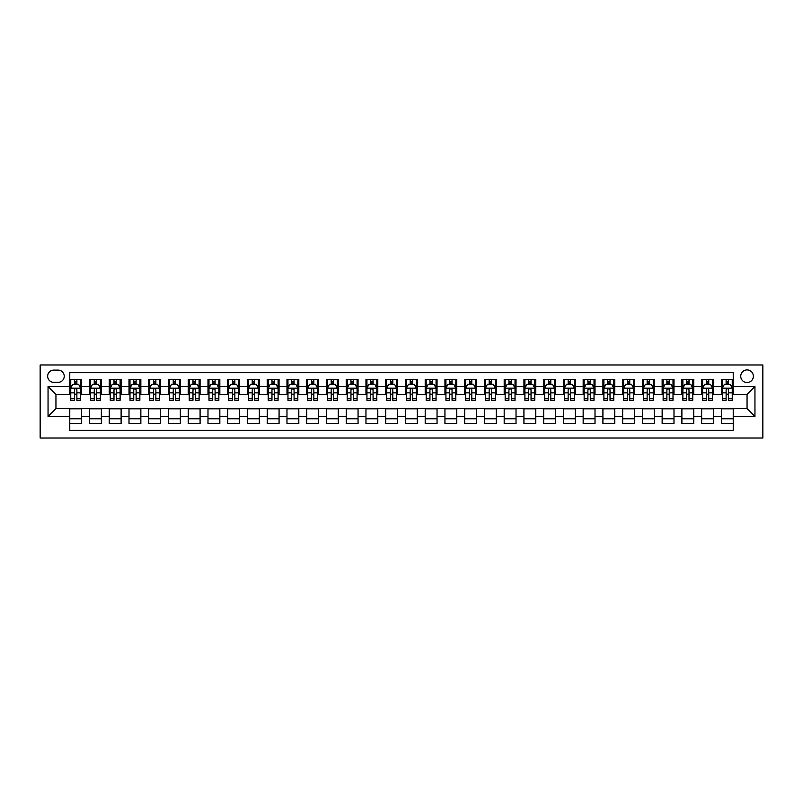 <?xml version="1.0" encoding="UTF-8"?>
<svg xmlns="http://www.w3.org/2000/svg" width="803" height="803" viewBox="0 0 803 803"><rect width="100%" height="100%" fill="white"/><g stroke="black" fill="none" stroke-linecap="round" stroke-linejoin="round"><path stroke-width="1.2" d="M747.051 369.902A6.324 6.324 0 0 0 740.737 376.226A6.324 6.324 0 0 0 747.051 382.539A6.324 6.324 0 0 0 753.375 376.226A6.324 6.324 0 0 0 747.051 369.902M40.15 438.026L762.85 438.026L762.85 364.974L40.15 364.974L40.15 438.026M733.229 379.287L721.385 379.287L721.385 386.494L713.486 386.494L713.486 394.393L721.385 394.393L721.385 386.494M713.486 386.494L713.486 379.287L701.641 379.287L701.641 386.494L693.742 386.494L693.742 394.393L701.641 394.393L701.641 386.494M693.742 386.494L693.742 379.287L681.888 379.287L681.888 386.494L673.998 386.494L673.998 394.393L681.888 394.393L681.888 386.494M673.998 386.494L673.998 379.287L662.144 379.287L662.144 386.494L654.244 386.494L654.244 394.393L662.144 394.393L662.144 386.494M654.244 386.494L654.244 379.287L642.4 379.287L642.4 386.494L634.5 386.494L634.5 394.393L642.4 394.393L642.4 386.494M634.5 386.494L634.5 379.287L622.656 379.287L622.656 386.494L614.757 386.494L614.757 394.393L622.656 394.393L622.656 386.494M614.757 386.494L614.757 379.287L602.912 379.287L602.912 386.494L595.013 386.494L595.013 394.393L602.912 394.393L602.912 386.494M595.013 386.494L595.013 379.287L583.159 379.287L583.159 386.494L575.259 386.494L575.259 394.393L583.159 394.393L583.159 386.494M575.259 386.494L575.259 379.287L563.415 379.287L563.415 386.494L555.515 386.494L555.515 394.393L563.415 394.393L563.415 386.494M555.515 386.494L555.515 379.287L543.671 379.287L543.671 386.494L535.772 386.494L535.772 394.393L543.671 394.393L543.671 386.494M535.772 386.494L535.772 379.287L523.927 379.287L523.927 386.494L516.028 386.494L516.028 394.393L523.927 394.393L523.927 386.494M516.028 386.494L516.028 379.287L504.184 379.287L504.184 386.494L496.284 386.494L496.284 394.393L504.184 394.393L504.184 386.494M496.284 386.494L496.284 379.287L484.43 379.287L484.43 386.494L476.53 386.494L476.53 394.393L484.43 394.393L484.43 386.494M476.53 386.494L476.53 379.287L464.686 379.287L464.686 386.494L456.787 386.494L456.787 394.393L464.686 394.393L464.686 386.494M456.787 386.494L456.787 379.287L444.942 379.287L444.942 386.494L437.043 386.494L437.043 394.393L444.942 394.393L444.942 386.494M437.043 386.494L437.043 379.287L425.199 379.287L425.199 386.494L417.299 386.494L417.299 394.393L425.199 394.393L425.199 386.494M417.299 386.494L417.299 379.287L405.445 379.287L405.445 386.494L397.555 386.494L397.555 394.393L405.445 394.393L405.445 386.494M397.555 386.494L397.555 379.287L385.701 379.287L385.701 386.494L377.801 386.494L377.801 394.393L385.701 394.393L385.701 386.494M377.801 386.494L377.801 379.287L365.957 379.287L365.957 386.494L358.058 386.494L358.058 394.393L365.957 394.393L365.957 386.494M358.058 386.494L358.058 379.287L346.213 379.287L346.213 386.494L338.314 386.494L338.314 394.393L346.213 394.393L346.213 386.494M338.314 386.494L338.314 379.287L326.47 379.287L326.47 386.494L318.57 386.494L318.57 394.393L326.47 394.393L326.47 386.494M318.57 386.494L318.57 379.287L306.716 379.287L306.716 386.494L298.816 386.494L298.816 394.393L306.716 394.393L306.716 386.494M298.816 386.494L298.816 379.287L286.972 379.287L286.972 386.494L279.073 386.494L279.073 394.393L286.972 394.393L286.972 386.494M279.073 386.494L279.073 379.287L267.228 379.287L267.228 386.494L259.329 386.494L259.329 394.393L267.228 394.393L267.228 386.494M259.329 386.494L259.329 379.287L247.485 379.287L247.485 386.494L239.585 386.494L239.585 394.393L247.485 394.393L247.485 386.494M239.585 386.494L239.585 379.287L227.741 379.287L227.741 386.494L219.841 386.494L219.841 394.393L227.741 394.393L227.741 386.494M219.841 386.494L219.841 379.287L207.987 379.287L207.987 386.494L200.088 386.494L200.088 394.393L207.987 394.393L207.987 386.494M200.088 386.494L200.088 379.287L188.243 379.287L188.243 386.494L180.344 386.494L180.344 394.393L188.243 394.393L188.243 386.494M180.344 386.494L180.344 379.287L168.5 379.287L168.5 386.494L160.6 386.494L160.6 394.393L168.5 394.393L168.5 386.494M160.6 386.494L160.6 379.287L148.756 379.287L148.756 386.494L140.856 386.494L140.856 394.393L148.756 394.393L148.756 386.494M140.856 386.494L140.856 379.287L129.002 379.287L129.002 386.494L121.112 386.494L121.112 394.393L129.002 394.393L129.002 386.494M121.112 386.494L121.112 379.287L109.258 379.287L109.258 386.494L101.359 386.494L101.359 394.393L109.258 394.393L109.258 386.494M101.359 386.494L101.359 379.287L89.514 379.287L89.514 394.393L81.615 394.393L81.615 379.287L69.771 379.287M69.771 423.713L81.615 423.713L81.615 408.607L89.514 408.607L89.514 423.713L101.359 423.713L101.359 408.607L109.258 408.607L109.258 416.506L101.359 416.506M109.258 416.506L109.258 423.713L121.112 423.713L121.112 408.607L129.002 408.607L129.002 416.506L121.112 416.506M129.002 416.506L129.002 423.713L140.856 423.713L140.856 408.607L148.756 408.607L148.756 416.506L140.856 416.506M148.756 416.506L148.756 423.713L160.6 423.713L160.6 408.607L168.5 408.607L168.5 416.506L160.6 416.506M168.5 416.506L168.5 423.713L180.344 423.713L180.344 408.607L188.243 408.607L188.243 416.506L180.344 416.506M188.243 416.506L188.243 423.713L200.088 423.713L200.088 408.607L207.987 408.607L207.987 416.506L200.088 416.506M207.987 416.506L207.987 423.713L219.841 423.713L219.841 408.607L227.741 408.607L227.741 416.506L219.841 416.506M227.741 416.506L227.741 423.713L239.585 423.713L239.585 408.607L247.485 408.607L247.485 416.506L239.585 416.506M247.485 416.506L247.485 423.713L259.329 423.713L259.329 408.607L267.228 408.607L267.228 416.506L259.329 416.506M267.228 416.506L267.228 423.713L279.073 423.713L279.073 408.607L286.972 408.607L286.972 416.506L279.073 416.506M286.972 416.506L286.972 423.713L298.816 423.713L298.816 408.607L306.716 408.607L306.716 416.506L298.816 416.506M306.716 416.506L306.716 423.713L318.57 423.713L318.57 408.607L326.47 408.607L326.47 416.506L318.57 416.506M326.47 416.506L326.47 423.713L338.314 423.713L338.314 408.607L346.213 408.607L346.213 416.506L338.314 416.506M346.213 416.506L346.213 423.713L358.058 423.713L358.058 408.607L365.957 408.607L365.957 416.506L358.058 416.506M365.957 416.506L365.957 423.713L377.801 423.713L377.801 408.607L385.701 408.607L385.701 416.506L377.801 416.506M385.701 416.506L385.701 423.713L397.555 423.713L397.555 408.607L405.445 408.607L405.445 416.506L397.555 416.506M405.445 416.506L405.445 423.713L417.299 423.713L417.299 408.607L425.199 408.607L425.199 416.506L417.299 416.506M425.199 416.506L425.199 423.713L437.043 423.713L437.043 408.607L444.942 408.607L444.942 416.506L437.043 416.506M444.942 416.506L444.942 423.713L456.787 423.713L456.787 408.607L464.686 408.607L464.686 416.506L456.787 416.506M464.686 416.506L464.686 423.713L476.53 423.713L476.53 408.607L484.43 408.607L484.43 416.506L476.53 416.506M484.43 416.506L484.43 423.713L496.284 423.713L496.284 408.607L504.184 408.607L504.184 416.506L496.284 416.506M504.184 416.506L504.184 423.713L516.028 423.713L516.028 408.607L523.927 408.607L523.927 416.506L516.028 416.506M523.927 416.506L523.927 423.713L535.772 423.713L535.772 408.607L543.671 408.607L543.671 416.506L535.772 416.506M543.671 416.506L543.671 423.713L555.515 423.713L555.515 408.607L563.415 408.607L563.415 416.506L555.515 416.506M563.415 416.506L563.415 423.713L575.259 423.713L575.259 408.607L583.159 408.607L583.159 416.506L575.259 416.506M583.159 416.506L583.159 423.713L595.013 423.713L595.013 408.607L602.912 408.607L602.912 416.506L595.013 416.506M602.912 416.506L602.912 423.713L614.757 423.713L614.757 408.607L622.656 408.607L622.656 416.506L614.757 416.506M622.656 416.506L622.656 423.713L634.5 423.713L634.5 408.607L642.4 408.607L642.4 416.506L634.5 416.506M642.4 416.506L642.4 423.713L654.244 423.713L654.244 408.607L662.144 408.607L662.144 416.506L654.244 416.506M662.144 416.506L662.144 423.713L673.998 423.713L673.998 408.607L681.888 408.607L681.888 416.506L673.998 416.506M681.888 416.506L681.888 423.713L693.742 423.713L693.742 408.607L701.641 408.607L701.641 416.506L693.742 416.506M701.641 416.506L701.641 423.713L713.486 423.713L713.486 408.607L721.385 408.607L721.385 416.506L713.486 416.506M53.771 382.348L58.117 382.348A6.123 6.123 0 0 0 64.24 376.226A6.123 6.123 0 0 0 58.117 370.103L53.771 370.103A6.123 6.123 0 0 0 47.658 376.226A6.123 6.123 0 0 0 53.771 382.348M733.229 386.494L733.229 372.672L69.771 372.672L69.771 394.393L55.949 394.393L55.949 408.607L69.771 408.607L69.771 430.328L733.229 430.328L733.229 408.607L747.051 408.607L747.051 394.393L733.229 394.393L733.229 386.494L754.95 386.494L754.95 416.506L733.229 416.506M69.771 416.506L48.05 416.506L48.05 386.494L69.771 386.494M721.385 416.506L721.385 423.713L733.229 423.713M69.771 384.225L70.754 384.225M74.508 384.225L76.877 384.225M80.631 384.225L81.615 384.225M69.771 394.193L70.754 394.193M74.508 394.193L76.877 394.193M80.631 394.193L81.615 394.193M69.771 408.807L81.615 408.807M69.771 418.775L81.615 418.775M89.514 394.193L90.498 394.193M94.252 394.193L96.621 394.193M100.375 394.193L101.359 394.193M89.514 384.225L90.498 384.225M94.252 384.225L96.621 384.225M100.375 384.225L101.359 384.225M89.514 408.807L101.359 408.807M89.514 418.775L101.359 418.775M109.258 408.807L121.112 408.807M109.258 418.775L121.112 418.775M109.258 384.225L110.252 384.225M113.996 384.225L116.365 384.225M120.119 384.225L121.112 384.225M109.258 394.193L110.252 394.193M113.996 394.193L116.365 394.193M120.119 394.193L121.112 394.193M129.002 408.807L140.856 408.807M129.002 418.775L140.856 418.775M129.002 384.225L129.996 384.225M133.75 384.225L136.119 384.225M139.863 384.225L140.856 384.225M129.002 394.193L129.996 394.193M133.75 394.193L136.119 394.193M139.863 394.193L140.856 394.193M148.756 408.807L160.6 408.807M148.756 418.775L160.6 418.775M148.756 384.225L149.739 384.225M153.493 384.225L155.862 384.225M159.616 384.225L160.6 384.225M148.756 394.193L149.739 394.193M153.493 394.193L155.862 394.193M159.616 394.193L160.6 394.193M168.5 408.807L180.344 408.807M168.5 418.775L180.344 418.775M168.5 384.225L169.483 384.225M173.237 384.225L175.606 384.225M179.36 384.225L180.344 384.225M168.5 394.193L169.483 394.193M173.237 394.193L175.606 394.193M179.36 394.193L180.344 394.193M188.243 408.807L200.088 408.807M188.243 418.775L200.088 418.775M188.243 384.225L189.227 384.225M192.981 384.225L195.35 384.225M199.104 384.225L200.088 384.225M188.243 394.193L189.227 394.193M192.981 394.193L195.35 394.193M199.104 394.193L200.088 394.193M207.987 408.807L219.841 408.807M207.987 418.775L219.841 418.775M207.987 384.225L208.981 384.225M212.725 384.225L215.104 384.225M218.848 384.225L219.841 384.225M207.987 394.193L208.981 394.193M212.725 394.193L215.104 394.193M218.848 394.193L219.841 394.193M227.741 408.807L239.585 408.807M227.741 418.775L239.585 418.775M227.741 384.225L228.725 384.225M232.479 384.225L234.847 384.225M238.591 384.225L239.585 384.225M227.741 394.193L228.725 394.193M232.479 394.193L234.847 394.193M238.591 394.193L239.585 394.193M247.485 408.807L259.329 408.807M247.485 418.775L259.329 418.775M247.485 384.225L248.468 384.225M252.222 384.225L254.591 384.225M258.345 384.225L259.329 384.225M247.485 394.193L248.468 394.193M252.222 394.193L254.591 394.193M258.345 394.193L259.329 394.193M267.228 408.807L279.073 408.807M267.228 418.775L279.073 418.775M267.228 384.225L268.212 384.225M271.966 384.225L274.335 384.225M278.089 384.225L279.073 384.225M267.228 394.193L268.212 394.193M271.966 394.193L274.335 394.193M278.089 394.193L279.073 394.193M286.972 408.807L298.816 408.807M286.972 418.775L298.816 418.775M286.972 384.225L287.966 384.225M291.71 384.225L294.079 384.225M297.833 384.225L298.816 384.225M286.972 394.193L287.966 394.193M291.71 394.193L294.079 394.193M297.833 394.193L298.816 394.193M306.716 408.807L318.57 408.807M306.716 418.775L318.57 418.775M306.716 384.225L307.71 384.225M311.464 384.225L313.832 384.225M317.576 384.225L318.57 384.225M306.716 394.193L307.71 394.193M311.464 394.193L313.832 394.193M317.576 394.193L318.57 394.193M326.47 408.807L338.314 408.807M326.47 418.775L338.314 418.775M326.47 384.225L327.453 384.225M331.207 384.225L333.576 384.225M337.33 384.225L338.314 384.225M326.47 394.193L327.453 394.193M331.207 394.193L333.576 394.193M337.33 394.193L338.314 394.193M346.213 408.807L358.058 408.807M346.213 418.775L358.058 418.775M346.213 384.225L347.197 384.225M350.951 384.225L353.32 384.225M357.074 384.225L358.058 384.225M346.213 394.193L347.197 394.193M350.951 394.193L353.32 394.193M357.074 394.193L358.058 394.193M365.957 408.807L377.801 408.807M365.957 418.775L377.801 418.775M365.957 384.225L366.941 384.225M370.695 384.225L373.064 384.225M376.818 384.225L377.801 384.225M365.957 394.193L366.941 394.193M370.695 394.193L373.064 394.193M376.818 394.193L377.801 394.193M385.701 408.807L397.555 408.807M385.701 418.775L397.555 418.775M385.701 384.225L386.695 384.225M390.439 384.225L392.808 384.225M396.562 384.225L397.555 384.225M385.701 394.193L386.695 394.193M390.439 394.193L392.808 394.193M396.562 394.193L397.555 394.193M405.445 408.807L417.299 408.807M405.445 418.775L417.299 418.775M405.445 384.225L406.438 384.225M410.192 384.225L412.561 384.225M416.305 384.225L417.299 384.225M405.445 394.193L406.438 394.193M410.192 394.193L412.561 394.193M416.305 394.193L417.299 394.193M425.199 408.807L437.043 408.807M425.199 418.775L437.043 418.775M425.199 384.225L426.182 384.225M429.936 384.225L432.305 384.225M436.059 384.225L437.043 384.225M425.199 394.193L426.182 394.193M429.936 394.193L432.305 394.193M436.059 394.193L437.043 394.193M444.942 408.807L456.787 408.807M444.942 418.775L456.787 418.775M444.942 384.225L445.926 384.225M449.68 384.225L452.049 384.225M455.803 384.225L456.787 384.225M444.942 394.193L445.926 394.193M449.68 394.193L452.049 394.193M455.803 394.193L456.787 394.193M464.686 408.807L476.53 408.807M464.686 418.775L476.53 418.775M464.686 384.225L465.67 384.225M469.424 384.225L471.793 384.225M475.547 384.225L476.53 384.225M464.686 394.193L465.67 394.193M469.424 394.193L471.793 394.193M475.547 394.193L476.53 394.193M484.43 408.807L496.284 408.807M484.43 418.775L496.284 418.775M484.43 384.225L485.424 384.225M489.168 384.225L491.536 384.225M495.29 384.225L496.284 384.225M484.43 394.193L485.424 394.193M489.168 394.193L491.536 394.193M495.29 394.193L496.284 394.193M504.184 408.807L516.028 408.807M504.184 418.775L516.028 418.775M504.184 384.225L505.167 384.225M508.921 384.225L511.29 384.225M515.034 384.225L516.028 384.225M504.184 394.193L505.167 394.193M508.921 394.193L511.29 394.193M515.034 394.193L516.028 394.193M523.927 408.807L535.772 408.807M523.927 418.775L535.772 418.775M523.927 384.225L524.911 384.225M528.665 384.225L531.034 384.225M534.788 384.225L535.772 384.225M523.927 394.193L524.911 394.193M528.665 394.193L531.034 394.193M534.788 394.193L535.772 394.193M543.671 408.807L555.515 408.807M543.671 418.775L555.515 418.775M543.671 384.225L544.655 384.225M548.409 384.225L550.778 384.225M554.532 384.225L555.515 384.225M543.671 394.193L544.655 394.193M548.409 394.193L550.778 394.193M554.532 394.193L555.515 394.193M563.415 408.807L575.259 408.807M563.415 418.775L575.259 418.775M563.415 384.225L564.409 384.225M568.153 384.225L570.521 384.225M574.275 384.225L575.259 384.225M563.415 394.193L564.409 394.193M568.153 394.193L570.521 394.193M574.275 394.193L575.259 394.193M583.159 408.807L595.013 408.807M583.159 418.775L595.013 418.775M583.159 384.225L584.152 384.225M587.896 384.225L590.275 384.225M594.019 384.225L595.013 384.225M583.159 394.193L584.152 394.193M587.896 394.193L590.275 394.193M594.019 394.193L595.013 394.193M602.912 408.807L614.757 408.807M602.912 418.775L614.757 418.775M602.912 384.225L603.896 384.225M607.65 384.225L610.019 384.225M613.773 384.225L614.757 384.225M602.912 394.193L603.896 394.193M607.65 394.193L610.019 394.193M613.773 394.193L614.757 394.193M622.656 408.807L634.5 408.807M622.656 418.775L634.5 418.775M622.656 384.225L623.64 384.225M627.394 384.225L629.763 384.225M633.517 384.225L634.5 384.225M622.656 394.193L623.64 394.193M627.394 394.193L629.763 394.193M633.517 394.193L634.5 394.193M642.4 408.807L654.244 408.807M642.4 418.775L654.244 418.775M642.4 384.225L643.384 384.225M647.138 384.225L649.507 384.225M653.261 384.225L654.244 384.225M642.4 394.193L643.384 394.193M647.138 394.193L649.507 394.193M653.261 394.193L654.244 394.193M662.144 408.807L673.998 408.807M662.144 418.775L673.998 418.775M662.144 384.225L663.137 384.225M666.881 384.225L669.25 384.225M673.004 384.225L673.998 384.225M662.144 394.193L663.137 394.193M666.881 394.193L669.25 394.193M673.004 394.193L673.998 394.193M681.888 408.807L693.742 408.807M681.888 418.775L693.742 418.775M681.888 384.225L682.881 384.225M686.635 384.225L689.004 384.225M692.748 384.225L693.742 384.225M681.888 394.193L682.881 394.193M686.635 394.193L689.004 394.193M692.748 394.193L693.742 394.193M701.641 408.807L713.486 408.807M701.641 418.775L713.486 418.775M701.641 384.225L702.625 384.225M706.379 384.225L708.748 384.225M712.502 384.225L713.486 384.225M701.641 394.193L702.625 394.193M706.379 394.193L708.748 394.193M712.502 394.193L713.486 394.193M721.385 408.807L733.229 408.807M721.385 418.775L733.229 418.775M721.385 384.225L722.369 384.225M726.123 384.225L728.492 384.225M732.246 384.225L733.229 384.225M721.385 394.193L722.369 394.193M726.123 394.193L728.492 394.193M732.246 394.193L733.229 394.193M55.949 394.393L48.05 386.494M55.949 408.607L48.05 416.506M754.95 386.494L747.051 394.393M754.95 416.506L747.051 408.607M76.877 381.857L74.508 381.857M80.631 398.71L76.877 398.71L76.877 400.316L80.631 400.316L80.631 388.271L78.654 384.326L72.732 384.326L70.754 388.271L70.754 400.316L74.508 400.316L74.508 398.71L70.754 398.71M70.754 388.271L70.754 379.287M80.631 388.271L80.631 379.287M74.508 384.326L74.508 379.287M76.877 379.287L76.877 384.326M76.877 398.71L76.877 389.756C76.084 388.23 75.301 388.23 74.508 389.756L74.508 398.71M96.621 381.857L94.252 381.857M100.375 398.71L96.621 398.71L96.621 400.316L100.375 400.316L100.375 388.271L98.398 384.326L92.475 384.326L90.498 388.271L90.498 400.316L94.252 400.316L94.252 398.71L90.498 398.71M90.498 388.271L90.498 379.287M100.375 388.271L100.375 379.287M94.252 384.326L94.252 379.287M96.621 379.287L96.621 384.326M96.621 398.71L96.621 389.756C95.838 388.23 95.045 388.23 94.252 389.756L94.252 398.71M116.365 381.857L113.996 381.857M120.119 398.71L116.365 398.71L116.365 400.316L120.119 400.316L120.119 388.271L118.141 384.326L112.219 384.326L110.252 388.271L110.252 400.316L113.996 400.316L113.996 398.71L110.252 398.71M110.252 388.271L110.252 379.287M120.119 388.271L120.119 379.287M113.996 384.326L113.996 379.287M116.365 379.287L116.365 384.326M116.365 398.71L116.365 389.756C115.582 388.23 114.789 388.23 113.996 389.756L113.996 398.71M136.119 381.857L133.75 381.857M139.863 398.71L136.119 398.71L136.119 400.316L139.863 400.316L139.863 388.271L137.895 384.326L131.973 384.326L129.996 388.271L129.996 400.316L133.75 400.316L133.75 398.71L129.996 398.71M129.996 388.271L129.996 379.287M139.863 388.271L139.863 379.287M133.75 384.326L133.75 379.287M136.119 379.287L136.119 384.326M136.119 398.71L136.119 389.756C135.326 388.23 134.533 388.23 133.75 389.756L133.75 398.71M155.862 381.857L153.493 381.857M159.616 398.71L155.862 398.71L155.862 400.316L159.616 400.316L159.616 388.271L157.639 384.326L151.717 384.326L149.739 388.271L149.739 400.316L153.493 400.316L153.493 398.71L149.739 398.71M149.739 388.271L149.739 379.287M159.616 388.271L159.616 379.287M153.493 384.326L153.493 379.287M155.862 379.287L155.862 384.326M155.862 398.71L155.862 389.756C155.069 388.23 154.286 388.23 153.493 389.756L153.493 398.71M175.606 381.857L173.237 381.857M179.36 398.71L175.606 398.71L175.606 400.316L179.36 400.316L179.36 388.271L177.383 384.326L171.461 384.326L169.483 388.271L169.483 400.316L173.237 400.316L173.237 398.71L169.483 398.71M169.483 388.271L169.483 379.287M179.36 388.271L179.36 379.287M173.237 384.326L173.237 379.287M175.606 379.287L175.606 384.326M175.606 398.71L175.606 389.756C174.813 388.23 174.03 388.23 173.237 389.756L173.237 398.71M195.35 381.857L192.981 381.857M199.104 398.71L195.35 398.71L195.35 400.316L199.104 400.316L199.104 388.271L197.126 384.326L191.204 384.326L189.227 388.271L189.227 400.316L192.981 400.316L192.981 398.71L189.227 398.71M189.227 388.271L189.227 379.287M199.104 388.271L199.104 379.287M192.981 384.326L192.981 379.287M195.35 379.287L195.35 384.326M195.35 398.71L195.35 389.756C194.567 388.23 193.774 388.23 192.981 389.756L192.981 398.71M215.104 381.857L212.725 381.857M218.848 398.71L215.104 398.71L215.104 400.316L218.848 400.316L218.848 388.271L216.88 384.326L210.948 384.326L208.981 388.271L208.981 400.316L212.725 400.316L212.725 398.71L208.981 398.71M208.981 388.271L208.981 379.287M218.848 388.271L218.848 379.287M212.725 384.326L212.725 379.287M215.104 379.287L215.104 384.326M215.104 398.71L215.104 389.756C214.311 388.23 213.518 388.23 212.725 389.756L212.725 398.71M234.847 381.857L232.479 381.857M238.591 398.71L234.847 398.71L234.847 400.316L238.591 400.316L238.591 388.271L236.624 384.326L230.702 384.326L228.725 388.271L228.725 400.316L232.479 400.316L232.479 398.71L228.725 398.71M228.725 388.271L228.725 379.287M238.591 388.271L238.591 379.287M232.479 384.326L232.479 379.287M234.847 379.287L234.847 384.326M234.847 398.71L234.847 389.756C234.054 388.23 233.261 388.23 232.479 389.756L232.479 398.71M254.591 381.857L252.222 381.857M258.345 398.71L254.591 398.71L254.591 400.316L258.345 400.316L258.345 388.271L256.368 384.326L250.446 384.326L248.468 388.271L248.468 400.316L252.222 400.316L252.222 398.71L248.468 398.71M248.468 388.271L248.468 379.287M258.345 388.271L258.345 379.287M252.222 384.326L252.222 379.287M254.591 379.287L254.591 384.326M254.591 398.71L254.591 389.756C253.798 388.23 253.015 388.23 252.222 389.756L252.222 398.71M274.335 381.857L271.966 381.857M278.089 398.71L274.335 398.71L274.335 400.316L278.089 400.316L278.089 388.271L276.112 384.326L270.189 384.326L268.212 388.271L268.212 400.316L271.966 400.316L271.966 398.71L268.212 398.71M268.212 388.271L268.212 379.287M278.089 388.271L278.089 379.287M271.966 384.326L271.966 379.287M274.335 379.287L274.335 384.326M274.335 398.71L274.335 389.756C273.552 388.23 272.759 388.23 271.966 389.756L271.966 398.71M294.079 381.857L291.71 381.857M297.833 398.71L294.079 398.71L294.079 400.316L297.833 400.316L297.833 388.271L295.855 384.326L289.933 384.326L287.966 388.271L287.966 400.316L291.71 400.316L291.71 398.71L287.966 398.71M287.966 388.271L287.966 379.287M297.833 388.271L297.833 379.287M291.71 384.326L291.71 379.287M294.079 379.287L294.079 384.326M294.079 398.71L294.079 389.756C293.296 388.23 292.503 388.23 291.71 389.756L291.71 398.71M313.832 381.857L311.464 381.857M317.576 398.71L313.832 398.71L313.832 400.316L317.576 400.316L317.576 388.271L315.609 384.326L309.677 384.326L307.71 388.271L307.71 400.316L311.464 400.316L311.464 398.71L307.71 398.71M307.71 388.271L307.71 379.287M317.576 388.271L317.576 379.287M311.464 384.326L311.464 379.287M313.832 379.287L313.832 384.326M313.832 398.71L313.832 389.756C313.04 388.23 312.247 388.23 311.464 389.756L311.464 398.71M333.576 381.857L331.207 381.857M337.33 398.71L333.576 398.71L333.576 400.316L337.33 400.316L337.33 388.271L335.353 384.326L329.431 384.326L327.453 388.271L327.453 400.316L331.207 400.316L331.207 398.71L327.453 398.71M327.453 388.271L327.453 379.287M337.33 388.271L337.33 379.287M331.207 384.326L331.207 379.287M333.576 379.287L333.576 384.326M333.576 398.71L333.576 389.756C332.783 388.23 332 388.23 331.207 389.756L331.207 398.71M353.32 381.857L350.951 381.857M357.074 398.71L353.32 398.71L353.32 400.316L357.074 400.316L357.074 388.271L355.097 384.326L349.175 384.326L347.197 388.271L347.197 400.316L350.951 400.316L350.951 398.71L347.197 398.71M347.197 388.271L347.197 379.287M357.074 388.271L357.074 379.287M350.951 384.326L350.951 379.287M353.32 379.287L353.32 384.326M353.32 398.71L353.32 389.756C352.527 388.23 351.744 388.23 350.951 389.756L350.951 398.71M373.064 381.857L370.695 381.857M376.818 398.71L373.064 398.71L373.064 400.316L376.818 400.316L376.818 388.271L374.84 384.326L368.918 384.326L366.941 388.271L366.941 400.316L370.695 400.316L370.695 398.71L366.941 398.71M366.941 388.271L366.941 379.287M376.818 388.271L376.818 379.287M370.695 384.326L370.695 379.287M373.064 379.287L373.064 384.326M373.064 398.71L373.064 389.756C372.281 388.23 371.488 388.23 370.695 389.756L370.695 398.71M392.808 381.857L390.439 381.857M396.562 398.71L392.808 398.71L392.808 400.316L396.562 400.316L396.562 388.271L394.584 384.326L388.662 384.326L386.695 388.271L386.695 400.316L390.439 400.316L390.439 398.71L386.695 398.71M386.695 388.271L386.695 379.287M396.562 388.271L396.562 379.287M390.439 384.326L390.439 379.287M392.808 379.287L392.808 384.326M392.808 398.71L392.808 389.756C392.025 388.23 391.232 388.23 390.439 389.756L390.439 398.71M412.561 381.857L410.192 381.857M416.305 398.71L412.561 398.71L412.561 400.316L416.305 400.316L416.305 388.271L414.338 384.326L408.416 384.326L406.438 388.271L406.438 400.316L410.192 400.316L410.192 398.71L406.438 398.71M406.438 388.271L406.438 379.287M416.305 388.271L416.305 379.287M410.192 384.326L410.192 379.287M412.561 379.287L412.561 384.326M412.561 398.71L412.561 389.756C411.768 388.23 410.975 388.23 410.192 389.756L410.192 398.71M432.305 381.857L429.936 381.857M436.059 398.71L432.305 398.71L432.305 400.316L436.059 400.316L436.059 388.271L434.082 384.326L428.16 384.326L426.182 388.271L426.182 400.316L429.936 400.316L429.936 398.71L426.182 398.71M426.182 388.271L426.182 379.287M436.059 388.271L436.059 379.287M429.936 384.326L429.936 379.287M432.305 379.287L432.305 384.326M432.305 398.71L432.305 389.756C431.512 388.23 430.729 388.23 429.936 389.756L429.936 398.71M452.049 381.857L449.68 381.857M455.803 398.71L452.049 398.71L452.049 400.316L455.803 400.316L455.803 388.271L453.825 384.326L447.903 384.326L445.926 388.271L445.926 400.316L449.68 400.316L449.68 398.71L445.926 398.71M445.926 388.271L445.926 379.287M455.803 388.271L455.803 379.287M449.68 384.326L449.68 379.287M452.049 379.287L452.049 384.326M452.049 398.71L452.049 389.756C451.256 388.23 450.473 388.23 449.68 389.756L449.68 398.71M471.793 381.857L469.424 381.857M475.547 398.71L471.793 398.71L471.793 400.316L475.547 400.316L475.547 388.271L473.569 384.326L467.647 384.326L465.67 388.271L465.67 400.316L469.424 400.316L469.424 398.71L465.67 398.71M465.67 388.271L465.67 379.287M475.547 388.271L475.547 379.287M469.424 384.326L469.424 379.287M471.793 379.287L471.793 384.326M471.793 398.71L471.793 389.756C471.01 388.23 470.217 388.23 469.424 389.756L469.424 398.71M491.536 381.857L489.168 381.857M495.29 398.71L491.536 398.71L491.536 400.316L495.29 400.316L495.29 388.271L493.323 384.326L487.391 384.326L485.424 388.271L485.424 400.316L489.168 400.316L489.168 398.71L485.424 398.71M485.424 388.271L485.424 379.287M495.29 388.271L495.29 379.287M489.168 384.326L489.168 379.287M491.536 379.287L491.536 384.326M491.536 398.71L491.536 389.756C490.753 388.23 489.96 388.23 489.168 389.756L489.168 398.71M511.29 381.857L508.921 381.857M515.034 398.71L511.29 398.71L511.29 400.316L515.034 400.316L515.034 388.271L513.067 384.326L507.145 384.326L505.167 388.271L505.167 400.316L508.921 400.316L508.921 398.71L505.167 398.71M505.167 388.271L505.167 379.287M515.034 388.271L515.034 379.287M508.921 384.326L508.921 379.287M511.29 379.287L511.29 384.326M511.29 398.71L511.29 389.756C510.497 388.23 509.704 388.23 508.921 389.756L508.921 398.71M531.034 381.857L528.665 381.857M534.788 398.71L531.034 398.71L531.034 400.316L534.788 400.316L534.788 388.271L532.811 384.326L526.888 384.326L524.911 388.271L524.911 400.316L528.665 400.316L528.665 398.71L524.911 398.71M524.911 388.271L524.911 379.287M534.788 388.271L534.788 379.287M528.665 384.326L528.665 379.287M531.034 379.287L531.034 384.326M531.034 398.71L531.034 389.756C530.241 388.23 529.458 388.23 528.665 389.756L528.665 398.71M550.778 381.857L548.409 381.857M554.532 398.71L550.778 398.71L550.778 400.316L554.532 400.316L554.532 388.271L552.554 384.326L546.632 384.326L544.655 388.271L544.655 400.316L548.409 400.316L548.409 398.71L544.655 398.71M544.655 388.271L544.655 379.287M554.532 388.271L554.532 379.287M548.409 384.326L548.409 379.287M550.778 379.287L550.778 384.326M550.778 398.71L550.778 389.756C549.995 388.23 549.202 388.23 548.409 389.756L548.409 398.71M570.521 381.857L568.153 381.857M574.275 398.71L570.521 398.71L570.521 400.316L574.275 400.316L574.275 388.271L572.298 384.326L566.376 384.326L564.409 388.271L564.409 400.316L568.153 400.316L568.153 398.71L564.409 398.71M564.409 388.271L564.409 379.287M574.275 388.271L574.275 379.287M568.153 384.326L568.153 379.287M570.521 379.287L570.521 384.326M570.521 398.71L570.521 389.756C569.739 388.23 568.946 388.23 568.153 389.756L568.153 398.71M590.275 381.857L587.896 381.857M594.019 398.71L590.275 398.71L590.275 400.316L594.019 400.316L594.019 388.271L592.052 384.326L586.12 384.326L584.152 388.271L584.152 400.316L587.896 400.316L587.896 398.71L584.152 398.71M584.152 388.271L584.152 379.287M594.019 388.271L594.019 379.287M587.896 384.326L587.896 379.287M590.275 379.287L590.275 384.326M590.275 398.71L590.275 389.756C589.482 388.23 588.689 388.23 587.896 389.756L587.896 398.71M610.019 381.857L607.65 381.857M613.773 398.71L610.019 398.71L610.019 400.316L613.773 400.316L613.773 388.271L611.796 384.326L605.874 384.326L603.896 388.271L603.896 400.316L607.65 400.316L607.65 398.71L603.896 398.71M603.896 388.271L603.896 379.287M613.773 388.271L613.773 379.287M607.65 384.326L607.65 379.287M610.019 379.287L610.019 384.326M610.019 398.71L610.019 389.756C609.226 388.23 608.433 388.23 607.65 389.756L607.65 398.71M629.763 381.857L627.394 381.857M633.517 398.71L629.763 398.71L629.763 400.316L633.517 400.316L633.517 388.271L631.539 384.326L625.617 384.326L623.64 388.271L623.64 400.316L627.394 400.316L627.394 398.71L623.64 398.71M623.64 388.271L623.64 379.287M633.517 388.271L633.517 379.287M627.394 384.326L627.394 379.287M629.763 379.287L629.763 384.326M629.763 398.71L629.763 389.756C628.97 388.23 628.187 388.23 627.394 389.756L627.394 398.71M649.507 381.857L647.138 381.857M653.261 398.71L649.507 398.71L649.507 400.316L653.261 400.316L653.261 388.271L651.283 384.326L645.361 384.326L643.384 388.271L643.384 400.316L647.138 400.316L647.138 398.71L643.384 398.71M643.384 388.271L643.384 379.287M653.261 388.271L653.261 379.287M647.138 384.326L647.138 379.287M649.507 379.287L649.507 384.326M649.507 398.71L649.507 389.756C648.724 388.23 647.931 388.23 647.138 389.756L647.138 398.71M669.25 381.857L666.881 381.857M673.004 398.71L669.25 398.71L669.25 400.316L673.004 400.316L673.004 388.271L671.027 384.326L665.105 384.326L663.137 388.271L663.137 400.316L666.881 400.316L666.881 398.71L663.137 398.71M663.137 388.271L663.137 379.287M673.004 388.271L673.004 379.287M666.881 384.326L666.881 379.287M669.25 379.287L669.25 384.326M669.25 398.71L669.25 389.756C668.467 388.23 667.674 388.23 666.881 389.756L666.881 398.71M689.004 381.857L686.635 381.857M692.748 398.71L689.004 398.71L689.004 400.316L692.748 400.316L692.748 388.271L690.781 384.326L684.859 384.326L682.881 388.271L682.881 400.316L686.635 400.316L686.635 398.71L682.881 398.71M682.881 388.271L682.881 379.287M692.748 388.271L692.748 379.287M686.635 384.326L686.635 379.287M689.004 379.287L689.004 384.326M689.004 398.71L689.004 389.756C688.211 388.23 687.418 388.23 686.635 389.756L686.635 398.71M708.748 381.857L706.379 381.857M712.502 398.71L708.748 398.71L708.748 400.316L712.502 400.316L712.502 388.271L710.525 384.326L704.602 384.326L702.625 388.271L702.625 400.316L706.379 400.316L706.379 398.71L702.625 398.71M702.625 388.271L702.625 379.287M712.502 388.271L712.502 379.287M706.379 384.326L706.379 379.287M708.748 379.287L708.748 384.326M708.748 398.71L708.748 389.756C707.955 388.23 707.172 388.23 706.379 389.756L706.379 398.71M728.492 381.857L726.123 381.857M732.246 398.71L728.492 398.71L728.492 400.316L732.246 400.316L732.246 388.271L730.268 384.326L724.346 384.326L722.369 388.271L722.369 400.316L726.123 400.316L726.123 398.71L722.369 398.71M722.369 388.271L722.369 379.287M732.246 388.271L732.246 379.287M726.123 384.326L726.123 379.287M728.492 379.287L728.492 384.326M728.492 398.71L728.492 389.756C727.699 388.23 726.916 388.23 726.123 389.756L726.123 398.71M89.514 416.506L81.615 416.506M89.514 386.494L81.615 386.494M80.581 388.17L70.805 388.17M70.754 385.41L72.19 385.41M79.196 385.41L80.631 385.41M74.508 392.848L70.754 392.848M80.631 392.848L76.877 392.848M76.877 383.111L74.508 383.111M100.325 388.17L90.548 388.17M90.498 385.41L91.933 385.41M98.94 385.41L100.375 385.41M94.252 392.848L90.498 392.848M100.375 392.848L96.621 392.848M96.621 383.111L94.252 383.111M120.069 388.17L110.302 388.17M110.252 385.41L111.677 385.41M118.693 385.41L120.119 385.41M113.996 392.848L110.252 392.848M120.119 392.848L116.365 392.848M116.365 383.111L113.996 383.111M139.822 388.17L130.046 388.17M129.996 385.41L131.421 385.41M138.437 385.41L139.863 385.41M133.75 392.848L129.996 392.848M139.863 392.848L136.119 392.848M136.119 383.111L133.75 383.111M159.566 388.17L149.79 388.17M149.739 385.41L151.175 385.41M158.181 385.41L159.616 385.41M153.493 392.848L149.739 392.848M159.616 392.848L155.862 392.848M155.862 383.111L153.493 383.111M179.31 388.17L169.533 388.17M169.483 385.41L170.919 385.41M177.925 385.41L179.36 385.41M173.237 392.848L169.483 392.848M179.36 392.848L175.606 392.848M175.606 383.111L173.237 383.111M199.054 388.17L189.277 388.17M189.227 385.41L190.662 385.41M197.668 385.41L199.104 385.41M192.981 392.848L189.227 392.848M199.104 392.848L195.35 392.848M195.35 383.111L192.981 383.111M218.797 388.17L209.031 388.17M208.981 385.41L210.406 385.41M217.422 385.41L218.848 385.41M212.725 392.848L208.981 392.848M218.848 392.848L215.104 392.848M215.104 383.111L212.725 383.111M238.551 388.17L228.775 388.17M228.725 385.41L230.15 385.41M237.166 385.41L238.591 385.41M232.479 392.848L228.725 392.848M238.591 392.848L234.847 392.848M234.847 383.111L232.479 383.111M258.295 388.17L248.518 388.17M248.468 385.41L249.904 385.41M256.91 385.41L258.345 385.41M252.222 392.848L248.468 392.848M258.345 392.848L254.591 392.848M254.591 383.111L252.222 383.111M278.039 388.17L268.262 388.17M268.212 385.41L269.647 385.41M276.654 385.41L278.089 385.41M271.966 392.848L268.212 392.848M278.089 392.848L274.335 392.848M274.335 383.111L271.966 383.111M297.783 388.17L288.006 388.17M287.966 385.41L289.391 385.41M296.407 385.41L297.833 385.41M291.71 392.848L287.966 392.848M297.833 392.848L294.079 392.848M294.079 383.111L291.71 383.111M317.526 388.17L307.76 388.17M307.71 385.41L309.135 385.41M316.151 385.41L317.576 385.41M311.464 392.848L307.71 392.848M317.576 392.848L313.832 392.848M313.832 383.111L311.464 383.111M337.28 388.17L327.504 388.17M327.453 385.41L328.889 385.41M335.895 385.41L337.33 385.41M331.207 392.848L327.453 392.848M337.33 392.848L333.576 392.848M333.576 383.111L331.207 383.111M357.024 388.17L347.247 388.17M347.197 385.41L348.632 385.41M355.639 385.41L357.074 385.41M350.951 392.848L347.197 392.848M357.074 392.848L353.32 392.848M353.32 383.111L350.951 383.111M376.768 388.17L366.991 388.17M366.941 385.41L368.376 385.41M375.382 385.41L376.818 385.41M370.695 392.848L366.941 392.848M376.818 392.848L373.064 392.848M373.064 383.111L370.695 383.111M396.511 388.17L386.745 388.17M386.695 385.41L388.12 385.41M395.136 385.41L396.562 385.41M390.439 392.848L386.695 392.848M396.562 392.848L392.808 392.848M392.808 383.111L390.439 383.111M416.255 388.17L406.489 388.17M406.438 385.41L407.864 385.41M414.88 385.41L416.305 385.41M410.192 392.848L406.438 392.848M416.305 392.848L412.561 392.848M412.561 383.111L410.192 383.111M436.009 388.17L426.232 388.17M426.182 385.41L427.618 385.41M434.624 385.41L436.059 385.41M429.936 392.848L426.182 392.848M436.059 392.848L432.305 392.848M432.305 383.111L429.936 383.111M455.753 388.17L445.976 388.17M445.926 385.41L447.361 385.41M454.368 385.41L455.803 385.41M449.68 392.848L445.926 392.848M455.803 392.848L452.049 392.848M452.049 383.111L449.68 383.111M475.496 388.17L465.72 388.17M465.67 385.41L467.105 385.41M474.111 385.41L475.547 385.41M469.424 392.848L465.67 392.848M475.547 392.848L471.793 392.848M471.793 383.111L469.424 383.111M495.24 388.17L485.474 388.17M485.424 385.41L486.849 385.41M493.865 385.41L495.29 385.41M489.168 392.848L485.424 392.848M495.29 392.848L491.536 392.848M491.536 383.111L489.168 383.111M514.994 388.17L505.217 388.17M505.167 385.41L506.593 385.41M513.609 385.41L515.034 385.41M508.921 392.848L505.167 392.848M515.034 392.848L511.29 392.848M511.29 383.111L508.921 383.111M534.738 388.17L524.961 388.17M524.911 385.41L526.346 385.41M533.353 385.41L534.788 385.41M528.665 392.848L524.911 392.848M534.788 392.848L531.034 392.848M531.034 383.111L528.665 383.111M554.482 388.17L544.705 388.17M544.655 385.41L546.09 385.41M553.096 385.41L554.532 385.41M548.409 392.848L544.655 392.848M554.532 392.848L550.778 392.848M550.778 383.111L548.409 383.111M574.225 388.17L564.449 388.17M564.409 385.41L565.834 385.41M572.85 385.41L574.275 385.41M568.153 392.848L564.409 392.848M574.275 392.848L570.521 392.848M570.521 383.111L568.153 383.111M593.969 388.17L584.203 388.17M584.152 385.41L585.578 385.41M592.594 385.41L594.019 385.41M587.896 392.848L584.152 392.848M594.019 392.848L590.275 392.848M590.275 383.111L587.896 383.111M613.723 388.17L603.946 388.17M603.896 385.41L605.332 385.41M612.338 385.41L613.773 385.41M607.65 392.848L603.896 392.848M613.773 392.848L610.019 392.848M610.019 383.111L607.65 383.111M633.467 388.17L623.69 388.17M623.64 385.41L625.075 385.41M632.081 385.41L633.517 385.41M627.394 392.848L623.64 392.848M633.517 392.848L629.763 392.848M629.763 383.111L627.394 383.111M653.21 388.17L643.434 388.17M643.384 385.41L644.819 385.41M651.825 385.41L653.261 385.41M647.138 392.848L643.384 392.848M653.261 392.848L649.507 392.848M649.507 383.111L647.138 383.111M672.954 388.17L663.178 388.17M663.137 385.41L664.563 385.41M671.579 385.41L673.004 385.41M666.881 392.848L663.137 392.848M673.004 392.848L669.25 392.848M669.25 383.111L666.881 383.111M692.698 388.17L682.931 388.17M682.881 385.41L684.307 385.41M691.323 385.41L692.748 385.41M686.635 392.848L682.881 392.848M692.748 392.848L689.004 392.848M689.004 383.111L686.635 383.111M712.452 388.17L702.675 388.17M702.625 385.41L704.06 385.41M711.067 385.41L712.502 385.41M706.379 392.848L702.625 392.848M712.502 392.848L708.748 392.848M708.748 383.111L706.379 383.111M732.195 388.17L722.419 388.17M722.369 385.41L723.804 385.41M730.81 385.41L732.246 385.41M726.123 392.848L722.369 392.848M732.246 392.848L728.492 392.848M728.492 383.111L726.123 383.111"/></g></svg>
